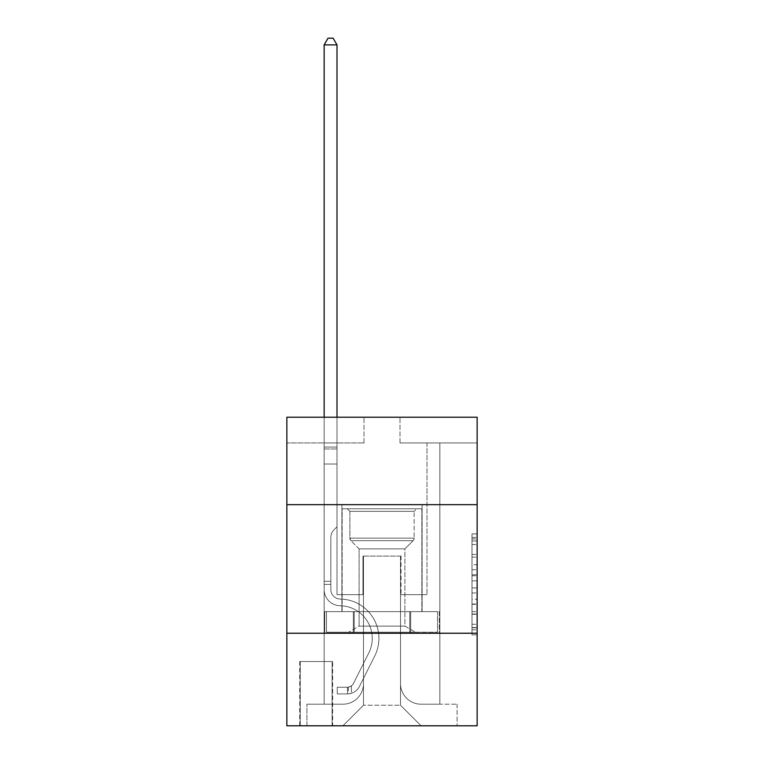 <?xml version="1.0" encoding="UTF-8"?>
<svg xmlns="http://www.w3.org/2000/svg" width="764" height="764" viewBox="0 0 764 764"><rect width="100%" height="100%" fill="white"/><g stroke="black" fill="none" stroke-linecap="round" stroke-linejoin="round"><path stroke-width="0.57" stroke-dasharray="3.82 2.86" d="M471.999 564.682L471.999 580.841L477.147 580.841L477.147 629.803L477.147 538.935L477.147 580.841L471.999 580.841L471.999 537.426L471.999 634.855L471.999 533.893L471.999 627.788L477.147 627.788L471.999 627.788L477.147 627.788L471.999 627.788L471.999 611.63L471.999 634.855L477.147 634.855L477.147 533.893L477.147 627.53L477.147 587.908L471.999 587.908L477.147 587.908L477.147 611.63L477.147 540.96L471.999 540.96L477.147 540.96L477.147 634.855L477.147 538.935L477.147 634.855L471.999 634.855L471.999 533.893L477.147 533.893L477.147 538.935L477.147 533.893L477.147 538.935L477.147 533.893L477.147 537.426L477.147 533.893L471.999 533.893L471.999 540.96L477.147 540.96L471.999 540.96L471.999 564.682L477.147 564.682M422.11 504.66L422.11 611.63L341.89 611.63L422.11 611.63L341.89 611.63L422.11 611.63L422.11 504.66L341.89 504.66L341.89 611.63L341.89 504.66L422.11 504.66M332.627 661.519L299.717 661.519L332.627 661.519L332.627 725.8L299.717 725.8L332.627 725.8M299.717 661.519L299.717 725.8M477.147 574.776L477.147 569.734L477.147 574.776L471.999 574.776L471.999 554.463L471.999 614.285L471.999 599.262L477.147 599.262L471.999 599.262L471.999 634.855L477.147 634.855L471.999 634.855L477.147 634.855L471.999 634.855L471.999 533.893L477.147 533.893L471.999 533.893L477.147 533.893L471.999 533.893L471.999 574.776L477.147 574.776M477.147 633.232L477.147 725.8L286.853 725.8L286.853 633.232L477.147 633.232L477.147 417.23L400.002 417.23L477.147 417.23L477.147 442.939L477.147 417.23L286.853 417.23L363.998 417.23L286.853 417.23L286.853 442.939L363.998 442.939L286.853 442.939L286.853 417.23L286.853 504.66L477.147 504.66L286.853 504.66L286.853 633.232L477.147 633.232L286.853 633.232M324.146 442.939L324.146 704.198L342.912 704.198A20.571 20.571 0 0 0 363.483 683.627L363.483 556.087L363.483 705.229L363.483 556.087L363.483 705.229L363.483 556.087L400.517 556.087L400.517 683.627A20.571 20.571 0 0 0 421.088 704.198L439.854 704.198L439.854 442.939L439.854 704.198L439.854 442.939L439.854 704.198L439.854 442.939L439.854 704.198L439.854 442.939L439.854 704.198L439.854 442.939L439.854 704.198L439.854 442.939L439.854 704.198L439.854 442.939L439.854 704.198L439.854 442.939L439.854 704.198L439.854 442.939L439.854 704.198L439.854 442.939L439.854 704.198L439.854 442.939L439.854 704.198L439.854 442.939L439.854 704.198L457.082 704.198L421.088 704.198L439.854 704.198L421.088 704.198L439.854 704.198L421.088 704.198L439.854 704.198L421.088 704.198L439.854 704.198L421.088 704.198L439.854 704.198L421.088 704.198L439.854 704.198L421.088 704.198L439.854 704.198L421.088 704.198L439.854 704.198L421.088 704.198L439.854 704.198L421.088 704.198L439.854 704.198L421.088 704.198L439.854 704.198L439.854 442.939L427 442.939L439.854 442.939L427 442.939L439.854 442.939L427 442.939L439.854 442.939L427 442.939L439.854 442.939L427 442.939L439.854 442.939L427 442.939L439.854 442.939L427 442.939L439.854 442.939L427 442.939L439.854 442.939L427 442.939L439.854 442.939L427 442.939L439.854 442.939L427 442.939L439.854 442.939L427 442.939L439.854 442.939L427 442.939L439.854 442.939L439.854 704.198L421.088 704.198A20.571 20.571 0 0 1 400.517 683.627A20.571 20.571 0 0 0 421.088 704.198A20.571 20.571 0 0 1 400.517 683.627A20.571 20.571 0 0 0 421.088 704.198A20.571 20.571 0 0 1 400.517 683.627A20.571 20.571 0 0 0 421.088 704.198A20.571 20.571 0 0 1 400.517 683.627A20.571 20.571 0 0 0 421.088 704.198A20.571 20.571 0 0 1 400.517 683.627A20.571 20.571 0 0 0 421.088 704.198A20.571 20.571 0 0 1 400.517 683.627A20.571 20.571 0 0 0 421.088 704.198A20.571 20.571 0 0 1 400.517 683.627A20.571 20.571 0 0 0 421.088 704.198A20.571 20.571 0 0 1 400.517 683.627A20.571 20.571 0 0 0 421.088 704.198A20.571 20.571 0 0 1 400.517 683.627A20.571 20.571 0 0 0 421.088 704.198A20.571 20.571 0 0 1 400.517 683.627A20.571 20.571 0 0 0 421.088 704.198A20.571 20.571 0 0 1 400.517 683.627A20.571 20.571 0 0 0 421.088 704.198A20.571 20.571 0 0 1 400.517 683.627L400.517 556.087L400.517 705.229L363.483 705.229L400.517 705.229L421.088 725.8L457.082 725.8L342.912 725.8L421.088 725.8L400.517 705.229L421.088 725.8L400.517 705.229L400.517 556.087L400.517 705.229L400.517 556.087L362.967 556.087L362.967 594.659L337 594.659L337 442.939L324.146 442.939L324.146 704.198L342.912 704.198A20.571 20.571 0 0 0 363.483 683.627L363.483 556.087L362.967 556.087L362.967 594.659L337 594.659L337 442.939L324.146 442.939L324.146 704.198L342.912 704.198L306.918 704.198L342.912 704.198L324.146 704.198L324.146 442.939L324.146 704.198L324.146 442.939L324.146 704.198L324.146 442.939L324.146 704.198L324.146 442.939L324.146 704.198L324.146 442.939L324.146 704.198L324.146 442.939L324.146 704.198L324.146 442.939L324.146 704.198L324.146 442.939L324.146 704.198L324.146 442.939L324.146 704.198L324.146 442.939L324.146 704.198L324.146 442.939L337 442.939L324.146 442.939L337 442.939L324.146 442.939L337 442.939L324.146 442.939L337 442.939L324.146 442.939L337 442.939L324.146 442.939L337 442.939L324.146 442.939L337 442.939L324.146 442.939L337 442.939L324.146 442.939L337 442.939L324.146 442.939L337 442.939L324.146 442.939L337 442.939L324.146 442.939L337 442.939L324.146 442.939L324.146 704.198L324.146 442.939M363.483 683.627L363.483 556.087L362.967 556.087L362.967 594.659L337 594.659L337 442.939L337 594.659L337 442.939L337 594.659L337 442.939L337 594.659L337 442.939L337 594.659L337 442.939L337 594.659L337 442.939L337 594.659L337 442.939L337 594.659L337 442.939L337 594.659L337 442.939L337 594.659L337 442.939L337 594.659L337 442.939L337 594.659L337 442.939L337 594.659L362.967 594.659L337 594.659L362.967 594.659L337 594.659L362.967 594.659L337 594.659L362.967 594.659L337 594.659L362.967 594.659L337 594.659L362.967 594.659L337 594.659L362.967 594.659L337 594.659L362.967 594.659L337 594.659L362.967 594.659L337 594.659L362.967 594.659L337 594.659L362.967 594.659L337 594.659L362.967 594.659L362.967 556.087L362.967 594.659L362.967 556.087L362.967 594.659L362.967 556.087L362.967 594.659L362.967 556.087L362.967 594.659L362.967 556.087L362.967 594.659L362.967 556.087L362.967 594.659L362.967 556.087L362.967 594.659L362.967 556.087L362.967 594.659L362.967 556.087L362.967 594.659L362.967 556.087L362.967 594.659L362.967 556.087L362.967 594.659L362.967 556.087L363.483 556.087L362.967 556.087L363.483 556.087L362.967 556.087L363.483 556.087L362.967 556.087L363.483 556.087L362.967 556.087L363.483 556.087L362.967 556.087L363.483 556.087L362.967 556.087L363.483 556.087L362.967 556.087L363.483 556.087L362.967 556.087L363.483 556.087L362.967 556.087L363.483 556.087L362.967 556.087L363.483 556.087L362.967 556.087L363.483 556.087L363.483 683.627A20.571 20.571 0 0 1 342.912 704.198A20.571 20.571 0 0 0 363.483 683.627A20.571 20.571 0 0 1 342.912 704.198A20.571 20.571 0 0 0 363.483 683.627A20.571 20.571 0 0 1 342.912 704.198A20.571 20.571 0 0 0 363.483 683.627A20.571 20.571 0 0 1 342.912 704.198A20.571 20.571 0 0 0 363.483 683.627A20.571 20.571 0 0 1 342.912 704.198A20.571 20.571 0 0 0 363.483 683.627A20.571 20.571 0 0 1 342.912 704.198A20.571 20.571 0 0 0 363.483 683.627A20.571 20.571 0 0 1 342.912 704.198A20.571 20.571 0 0 0 363.483 683.627A20.571 20.571 0 0 1 342.912 704.198A20.571 20.571 0 0 0 363.483 683.627A20.571 20.571 0 0 1 342.912 704.198A20.571 20.571 0 0 0 363.483 683.627A20.571 20.571 0 0 1 342.912 704.198A20.571 20.571 0 0 0 363.483 683.627A20.571 20.571 0 0 1 342.912 704.198A20.571 20.571 0 0 0 363.483 683.627M477.147 442.939L400.002 442.939L477.147 442.939M300.233 725.8L332.111 725.8L300.233 725.8L300.233 661.519L332.111 661.519L332.111 725.8L332.111 661.519L300.233 661.519L300.233 725.8M306.918 725.8L342.912 725.8L363.483 705.229L342.912 725.8L363.483 705.229L342.912 725.8L306.918 725.8L306.918 704.198L306.918 725.8M401.033 556.087L400.517 556.087L401.033 556.087L400.517 556.087L401.033 556.087L400.517 556.087L401.033 556.087L400.517 556.087L401.033 556.087L400.517 556.087L401.033 556.087L400.517 556.087L401.033 556.087L400.517 556.087L401.033 556.087L400.517 556.087L401.033 556.087L400.517 556.087L401.033 556.087L400.517 556.087L401.033 556.087L400.517 556.087L401.033 556.087L400.517 556.087L401.033 556.087L400.517 556.087L401.033 556.087L401.033 594.659L401.033 556.087M400.002 442.939L400.002 417.23L400.002 442.939M363.998 442.939L363.998 417.23L363.998 442.939M457.082 704.198L457.082 725.8L457.082 704.198M427 442.939L427 594.659L401.033 594.659L427 594.659L401.033 594.659L427 594.659L401.033 594.659L427 594.659L401.033 594.659L427 594.659L401.033 594.659L427 594.659L401.033 594.659L427 594.659L401.033 594.659L427 594.659L401.033 594.659L427 594.659L401.033 594.659L427 594.659L401.033 594.659L427 594.659L401.033 594.659L427 594.659L401.033 594.659L427 594.659L401.033 594.659L427 594.659L427 442.939M439.31 633.232L324.69 633.232L439.31 633.232L439.31 611.63L324.69 611.63L410.65 611.63L410.65 633.232L410.65 611.63L353.35 611.63L353.35 633.232L353.35 611.63L324.69 611.63L324.69 633.232L324.69 611.63L439.31 611.63L439.31 633.232M477.147 504.66L286.853 504.66M353.35 611.63L353.35 633.232L353.35 611.63M410.65 611.63L410.65 633.232L410.65 611.63M471.999 580.841L477.147 580.841L471.999 580.841M471.999 537.426L471.999 533.893L471.999 537.426L477.147 537.426L471.999 537.426M471.999 614.027L471.999 592.95L471.999 614.027L477.147 614.027L471.999 614.027M471.999 592.95L471.999 587.908L477.147 587.908L471.999 587.908L471.999 592.95L477.147 592.95L471.999 592.95M471.999 554.463L471.999 540.96L471.999 554.463L477.147 554.463L471.999 554.463M471.999 533.893L477.147 533.893L471.999 533.893L471.999 538.935L471.999 533.893L477.147 533.893M471.999 634.855L477.147 634.855L471.999 634.855L471.999 629.803L471.999 634.855M330.831 581.289L330.831 584.374L324.146 584.374L324.146 581.289L324.146 589.531L324.146 44.885L324.146 464.025L324.146 44.885L337 44.885L337 447.055L337 44.885L324.146 44.885L328.004 38.2L333.142 38.2L328.004 38.2L324.146 44.885L324.146 464.025L324.146 44.885L337 44.885L333.142 38.2L337 44.885L337 464.025L324.146 464.025L324.146 44.885L328.004 38.2L333.142 38.2L328.004 38.2L324.146 44.885L324.146 464.025L324.146 44.885L337 44.885L324.146 44.885L328.004 38.2L333.142 38.2L337 44.885L333.142 38.2L328.004 38.2L324.146 44.885L324.146 464.025L324.146 44.885L337 44.885L337 447.055L337 44.885L324.146 44.885L328.004 38.2L333.142 38.2L337 44.885L333.142 38.2L328.004 38.2L324.146 44.885L324.146 464.025L324.146 44.885L337 44.885L337 448.974L337 44.885L324.146 44.885L328.004 38.2L333.142 38.2L337 44.885L333.142 38.2L328.004 38.2L324.146 44.885L324.146 464.025L324.146 44.885L337 44.885L337 526.768L334.097 529.672A11.173 11.173 0 0 0 330.831 537.569A11.173 11.173 0 0 1 334.097 529.672L337 526.768L337 464.025L324.146 464.025L324.146 448.974L324.146 589.531A16.197 16.197 0 0 0 340.085 605.728A16.197 16.197 0 0 1 324.146 589.531L324.146 464.025L337 464.025L337 44.885L324.146 44.885L328.004 38.2L333.142 38.2L337 44.885L333.142 38.2L328.004 38.2L324.146 44.885L324.146 448.974L324.146 44.885L337 44.885L337 526.768L334.097 529.672A11.173 11.173 0 0 0 330.831 537.569A11.173 11.173 0 0 1 334.097 529.672L337 526.768L337 464.025L324.146 464.025L324.146 589.531A16.197 16.197 0 0 0 340.085 605.728A16.197 16.197 0 0 1 324.146 589.531L324.146 464.025L337 464.025L337 44.885L324.146 44.885L328.004 38.2L333.142 38.2L337 44.885L333.142 38.2L328.004 38.2L324.146 44.885L324.146 464.025L337 464.025L337 526.768L334.097 529.672A11.173 11.173 0 0 0 330.831 537.569A11.173 11.173 0 0 1 334.097 529.672L337 526.768L337 448.974L337 464.025L324.146 464.025L324.146 589.531A16.197 16.197 0 0 0 340.085 605.728A16.197 16.197 0 0 1 324.146 589.531L324.146 464.025L337 464.025L337 526.768L334.097 529.672A11.173 11.173 0 0 0 330.831 537.569A11.173 11.173 0 0 1 334.097 529.672L337 526.768L337 447.055L337 464.025L324.146 464.025L324.146 589.531A16.197 16.197 0 0 0 340.085 605.728A32.661 32.661 0 0 1 368.754 653.048A32.661 32.661 0 0 0 340.085 605.728A16.197 16.197 0 0 1 324.146 589.531L324.146 464.025L337 464.025L337 526.768L334.097 529.672A11.173 11.173 0 0 0 330.831 537.569A11.173 11.173 0 0 1 334.097 529.672L337 526.768L337 44.885L337 464.025L324.146 464.025L324.146 589.531A16.197 16.197 0 0 0 340.085 605.728A16.197 16.197 0 0 1 324.146 589.531L324.146 464.025L337 464.025L337 526.768L334.097 529.672A11.173 11.173 0 0 0 330.831 537.569A11.173 11.173 0 0 1 334.097 529.672L337 526.768L337 44.885L324.146 44.885L337 44.885L333.142 38.2L337 44.885L337 464.025L324.146 464.025L324.146 589.531A16.197 16.197 0 0 0 340.085 605.728A16.197 16.197 0 0 1 324.146 589.531L324.146 464.025L337 464.025L337 526.768L334.097 529.672A11.173 11.173 0 0 0 330.831 537.569A11.173 11.173 0 0 1 334.097 529.672L337 526.768L337 44.885L324.146 44.885L328.004 38.2L333.142 38.2L328.004 38.2L324.146 44.885L324.146 447.055L324.146 44.885L337 44.885L333.142 38.2L337 44.885L337 464.025L324.146 464.025L324.146 589.531A16.197 16.197 0 0 0 340.085 605.728A32.661 32.661 0 0 1 368.754 653.048A32.661 32.661 0 0 0 340.085 605.728A16.197 16.197 0 0 1 324.146 589.531L324.146 464.025L337 464.025L337 526.768L334.097 529.672A11.173 11.173 0 0 0 330.831 537.569A11.173 11.173 0 0 1 334.097 529.672L337 526.768L337 44.885L324.146 44.885L328.004 38.2L333.142 38.2L328.004 38.2L324.146 44.885L324.146 448.974L324.146 44.885L337 44.885L333.142 38.2L337 44.885L337 464.025L324.146 464.025L324.146 589.531A16.197 16.197 0 0 0 340.085 605.728A16.197 16.197 0 0 1 324.146 589.531L324.146 464.025L337 464.025L337 526.768L334.097 529.672A11.173 11.173 0 0 0 330.831 537.569A11.173 11.173 0 0 1 334.097 529.672L337 526.768L337 44.885L324.146 44.885L328.004 38.2L333.142 38.2L328.004 38.2L324.146 44.885L324.146 589.531A16.197 16.197 0 0 0 340.085 605.728A16.197 16.197 0 0 1 324.146 589.531L324.146 464.025L337 464.025L337 526.768L334.097 529.672A11.173 11.173 0 0 0 330.831 537.569A11.173 11.173 0 0 1 334.097 529.672L337 526.768L337 464.025L324.146 464.025L324.146 589.531A16.197 16.197 0 0 0 340.085 605.728A32.661 32.661 0 0 1 368.754 653.048A32.661 32.661 0 0 0 340.085 605.728A16.197 16.197 0 0 1 324.146 589.531L324.146 464.025L337 464.025L337 448.974L337 526.768L334.097 529.672A11.173 11.173 0 0 0 330.831 537.569A11.173 11.173 0 0 1 334.097 529.672L337 526.768L337 464.025L324.146 464.025L324.146 589.531A16.197 16.197 0 0 0 340.085 605.728A16.197 16.197 0 0 1 324.146 589.531L324.146 464.025L337 464.025L337 447.055L337 526.768L334.097 529.672A11.173 11.173 0 0 0 330.831 537.569A11.173 11.173 0 0 1 334.097 529.672L337 526.768L337 464.025L324.146 464.025L324.146 589.531A16.197 16.197 0 0 0 340.085 605.728A16.197 16.197 0 0 1 324.146 589.531L324.146 464.025L337 464.025L337 44.885L333.142 38.2L337 44.885L337 526.768L334.097 529.672A11.173 11.173 0 0 0 330.831 537.569A11.173 11.173 0 0 1 334.097 529.672L337 526.768L337 464.025L324.146 464.025L324.146 589.531L324.146 584.374L330.831 584.374L330.831 581.289L324.146 581.289L330.831 581.289L330.831 589.531L330.831 537.569L330.831 589.531A9.512 9.512 0 0 0 340.19 599.043A9.512 9.512 0 0 1 330.831 589.531L330.831 537.569L330.831 589.531L330.831 581.289L324.146 581.289L330.831 581.289L330.831 589.531A9.512 9.512 0 0 0 340.19 599.043A9.512 9.512 0 0 1 330.831 589.531L330.831 537.569L330.831 589.531A9.512 9.512 0 0 0 340.19 599.043A9.512 9.512 0 0 1 330.831 589.531L330.831 537.569L330.831 589.531L330.831 581.289L324.146 581.289L330.831 581.289L330.831 589.531A9.512 9.512 0 0 0 340.19 599.043A39.346 39.346 0 0 1 374.723 656.047A39.346 39.346 0 0 0 340.19 599.043A9.512 9.512 0 0 1 330.831 589.531L330.831 537.569L330.831 589.531A9.512 9.512 0 0 0 340.19 599.043A9.512 9.512 0 0 1 330.831 589.531L330.831 537.569L330.831 589.531L330.831 581.289L324.146 581.289L330.831 581.289L330.831 589.531A9.512 9.512 0 0 0 340.19 599.043A9.512 9.512 0 0 1 330.831 589.531L330.831 537.569L330.831 589.531A9.512 9.512 0 0 0 340.19 599.043A39.346 39.346 0 0 1 374.723 656.047A39.346 39.346 0 0 0 340.19 599.043A9.512 9.512 0 0 1 330.831 589.531L330.831 537.569L330.831 589.531L330.831 581.289L324.146 581.289L330.831 581.289L330.831 589.531A9.512 9.512 0 0 0 340.19 599.043A9.512 9.512 0 0 1 330.831 589.531L330.831 537.569L330.831 589.531A9.512 9.512 0 0 0 340.19 599.043A9.512 9.512 0 0 1 330.831 589.531L330.831 537.569L330.831 589.531L330.831 581.289L324.146 581.289L330.831 581.289L330.831 589.531A9.512 9.512 0 0 0 340.19 599.043A39.346 39.346 0 0 1 374.723 656.047A39.346 39.346 0 0 0 340.19 599.043A9.512 9.512 0 0 1 330.831 589.531L330.831 537.569L330.831 589.531A9.512 9.512 0 0 0 340.19 599.043A9.512 9.512 0 0 1 330.831 589.531L330.831 537.569L330.831 589.531L330.831 581.289L324.146 581.289M347.544 693.913A13.628 13.628 0 0 0 359.462 686.406L374.723 656.047A39.346 39.346 0 0 0 340.19 599.043A9.512 9.512 0 0 1 330.831 589.531A9.512 9.512 0 0 0 340.19 599.043A39.346 39.346 0 0 1 374.723 656.047A39.346 39.346 0 0 0 340.19 599.043A9.512 9.512 0 0 1 330.831 589.531L330.831 537.569L330.831 589.531A9.512 9.512 0 0 0 340.19 599.043A9.512 9.512 0 0 1 330.831 589.531A9.512 9.512 0 0 0 340.19 599.043A39.346 39.346 0 0 1 374.723 656.047A39.346 39.346 0 0 0 340.19 599.043A9.512 9.512 0 0 1 330.831 589.531A9.512 9.512 0 0 0 340.19 599.043A9.512 9.512 0 0 1 330.831 589.531A9.512 9.512 0 0 0 340.19 599.043A39.346 39.346 0 0 1 374.723 656.047L359.462 686.406L374.723 656.047A39.346 39.346 0 0 0 340.19 599.043A9.512 9.512 0 0 1 330.831 589.531A9.512 9.512 0 0 0 340.19 599.043A39.346 39.346 0 0 1 374.723 656.047A39.346 39.346 0 0 0 340.19 599.043A9.512 9.512 0 0 1 330.831 589.531A9.512 9.512 0 0 0 340.19 599.043A9.512 9.512 0 0 1 330.831 589.531A9.512 9.512 0 0 0 340.19 599.043A39.346 39.346 0 0 1 374.723 656.047A39.346 39.346 0 0 0 340.19 599.043A9.512 9.512 0 0 1 330.831 589.531A9.512 9.512 0 0 0 340.19 599.043A39.346 39.346 0 0 1 374.723 656.047L359.462 686.406A13.628 13.628 0 0 1 351.402 693.282A13.628 13.628 0 0 0 359.462 686.406L374.723 656.047A39.346 39.346 0 0 0 340.19 599.043A9.512 9.512 0 0 1 330.831 589.531A9.512 9.512 0 0 0 340.19 599.043A9.512 9.512 0 0 1 330.831 589.531A9.512 9.512 0 0 0 340.19 599.043A39.346 39.346 0 0 1 374.723 656.047A39.346 39.346 0 0 0 340.19 599.043A9.512 9.512 0 0 1 330.831 589.531A9.512 9.512 0 0 0 340.19 599.043A39.346 39.346 0 0 1 374.723 656.047A39.346 39.346 0 0 0 340.19 599.043A9.512 9.512 0 0 1 330.831 589.531A9.512 9.512 0 0 0 340.19 599.043A9.512 9.512 0 0 1 330.831 589.531A9.512 9.512 0 0 0 340.19 599.043A39.346 39.346 0 0 1 374.723 656.047L359.462 686.406L374.723 656.047A39.346 39.346 0 0 0 340.19 599.043A9.512 9.512 0 0 1 330.831 589.531A9.512 9.512 0 0 0 340.19 599.043A39.346 39.346 0 0 1 374.723 656.047A39.346 39.346 0 0 0 340.19 599.043A39.346 39.346 0 0 1 374.723 656.047L359.462 686.406L374.723 656.047A39.346 39.346 0 0 0 340.19 599.043A39.346 39.346 0 0 1 374.723 656.047A39.346 39.346 0 0 0 340.19 599.043A39.346 39.346 0 0 1 374.723 656.047L359.462 686.406A13.628 13.628 0 0 1 351.402 693.282C347.439 694.123 347.439 694.123 351.402 693.282C347.439 694.123 347.439 694.123 351.402 693.282A13.628 13.628 0 0 0 359.462 686.406L374.723 656.047A39.346 39.346 0 0 0 340.19 599.043A39.346 39.346 0 0 1 374.723 656.047L359.462 686.406L374.723 656.047A39.346 39.346 0 0 0 340.19 599.043A39.346 39.346 0 0 1 374.723 656.047A39.346 39.346 0 0 0 340.19 599.043A39.346 39.346 0 0 1 374.723 656.047L359.462 686.406L374.723 656.047A39.346 39.346 0 0 0 340.19 599.043A39.346 39.346 0 0 1 374.723 656.047L359.462 686.406A13.628 13.628 0 0 1 351.402 693.282C347.439 694.123 347.439 694.123 351.402 693.282C347.439 694.123 347.439 694.123 351.402 693.282A13.628 13.628 0 0 0 359.462 686.406L374.723 656.047A39.346 39.346 0 0 0 340.19 599.043A39.346 39.346 0 0 1 374.723 656.047A39.346 39.346 0 0 0 340.19 599.043A39.346 39.346 0 0 1 374.723 656.047L359.462 686.406L374.723 656.047A39.346 39.346 0 0 0 340.19 599.043A39.346 39.346 0 0 1 374.723 656.047L359.462 686.406L374.723 656.047A39.346 39.346 0 0 0 340.19 599.043A39.346 39.346 0 0 1 374.723 656.047A39.346 39.346 0 0 0 340.19 599.043A39.346 39.346 0 0 1 374.723 656.047L359.462 686.406A13.628 13.628 0 0 1 351.402 693.282C347.439 694.123 347.439 694.123 351.402 693.282C347.439 694.123 347.439 694.123 351.402 693.282A13.628 13.628 0 0 0 359.462 686.406L374.723 656.047A39.346 39.346 0 0 0 340.19 599.043A39.346 39.346 0 0 1 374.723 656.047L359.462 686.406A13.628 13.628 0 0 1 351.402 693.282C347.439 694.123 347.439 694.123 351.402 693.282C347.439 694.123 347.439 694.123 351.402 693.282A13.628 13.628 0 0 0 359.462 686.406L374.723 656.047L359.462 686.406A13.628 13.628 0 0 1 351.402 693.282C347.439 694.123 347.439 694.123 351.402 693.282C347.439 694.123 347.439 694.123 351.402 693.282A13.628 13.628 0 0 0 359.462 686.406L374.723 656.047L359.462 686.406A13.628 13.628 0 0 1 351.402 693.282C347.439 694.123 347.439 694.123 351.402 693.282C347.439 694.123 347.439 694.123 351.402 693.282A13.628 13.628 0 0 0 359.462 686.406L374.723 656.047L359.462 686.406A13.628 13.628 0 0 1 351.402 693.282C347.439 694.123 347.439 694.123 351.402 693.282C347.439 694.123 347.439 694.123 351.402 693.282A13.628 13.628 0 0 0 359.462 686.406L374.723 656.047L359.462 686.406A13.628 13.628 0 0 1 351.402 693.282C347.439 694.123 347.439 694.123 351.402 693.282C347.439 694.123 347.439 694.123 351.402 693.282A13.628 13.628 0 0 0 359.462 686.406L374.723 656.047L359.462 686.406A13.628 13.628 0 0 1 351.402 693.282C347.439 694.123 347.439 694.123 351.402 693.282C347.439 694.123 347.439 694.123 351.402 693.282A13.628 13.628 0 0 0 359.462 686.406L374.723 656.047L359.462 686.406A13.628 13.628 0 0 1 351.402 693.282C347.439 694.123 347.439 694.123 351.402 693.282C347.439 694.123 347.439 694.123 351.402 693.282A13.628 13.628 0 0 0 359.462 686.406L374.723 656.047L359.462 686.406A13.628 13.628 0 0 1 351.402 693.282C347.439 694.123 347.439 694.123 351.402 693.282C347.439 694.123 347.439 694.123 351.402 693.282A13.628 13.628 0 0 0 359.462 686.406L374.723 656.047L359.462 686.406A13.628 13.628 0 0 1 351.402 693.282C347.439 694.123 347.439 694.123 351.402 693.282C347.439 694.123 347.439 694.123 351.402 693.282A13.628 13.628 0 0 0 359.462 686.406A13.628 13.628 0 0 1 347.544 693.913L347.544 687.228A6.943 6.943 0 0 0 353.493 683.408L368.754 653.048A32.661 32.661 0 0 0 340.085 605.728A32.661 32.661 0 0 1 368.754 653.048A32.661 32.661 0 0 0 340.085 605.728A16.197 16.197 0 0 1 324.146 589.531A16.197 16.197 0 0 0 340.085 605.728A16.197 16.197 0 0 1 324.146 589.531A16.197 16.197 0 0 0 340.085 605.728A32.661 32.661 0 0 1 368.754 653.048A32.661 32.661 0 0 0 340.085 605.728A16.197 16.197 0 0 1 324.146 589.531A16.197 16.197 0 0 0 340.085 605.728A16.197 16.197 0 0 1 324.146 589.531A16.197 16.197 0 0 0 340.085 605.728A32.661 32.661 0 0 1 368.754 653.048L353.493 683.408L368.754 653.048A32.661 32.661 0 0 0 340.085 605.728A16.197 16.197 0 0 1 324.146 589.531A16.197 16.197 0 0 0 340.085 605.728A32.661 32.661 0 0 1 368.754 653.048A32.661 32.661 0 0 0 340.085 605.728A16.197 16.197 0 0 1 324.146 589.531A16.197 16.197 0 0 0 340.085 605.728A16.197 16.197 0 0 1 324.146 589.531A16.197 16.197 0 0 0 340.085 605.728A32.661 32.661 0 0 1 368.754 653.048A32.661 32.661 0 0 0 340.085 605.728A16.197 16.197 0 0 1 324.146 589.531A16.197 16.197 0 0 0 340.085 605.728A32.661 32.661 0 0 1 368.754 653.048L353.493 683.408A6.943 6.943 0 0 1 351.402 685.881C347.505 687.667 347.505 687.667 351.402 685.881C347.505 687.667 347.505 687.667 351.402 685.881A6.943 6.943 0 0 0 353.493 683.408L368.754 653.048A32.661 32.661 0 0 0 340.085 605.728A16.197 16.197 0 0 1 324.146 589.531A16.197 16.197 0 0 0 340.085 605.728A16.197 16.197 0 0 1 324.146 589.531A16.197 16.197 0 0 0 340.085 605.728A32.661 32.661 0 0 1 368.754 653.048A32.661 32.661 0 0 0 340.085 605.728A16.197 16.197 0 0 1 324.146 589.531A16.197 16.197 0 0 0 340.085 605.728A32.661 32.661 0 0 1 368.754 653.048A32.661 32.661 0 0 0 340.085 605.728A16.197 16.197 0 0 1 324.146 589.531A16.197 16.197 0 0 0 340.085 605.728A16.197 16.197 0 0 1 324.146 589.531A16.197 16.197 0 0 0 340.085 605.728A32.661 32.661 0 0 1 368.754 653.048L353.493 683.408L368.754 653.048A32.661 32.661 0 0 0 340.085 605.728A16.197 16.197 0 0 1 324.146 589.531A16.197 16.197 0 0 0 340.085 605.728A32.661 32.661 0 0 1 368.754 653.048A32.661 32.661 0 0 0 340.085 605.728A32.661 32.661 0 0 1 368.754 653.048L353.493 683.408L368.754 653.048A32.661 32.661 0 0 0 340.085 605.728A32.661 32.661 0 0 1 368.754 653.048A32.661 32.661 0 0 0 340.085 605.728A32.661 32.661 0 0 1 368.754 653.048L353.493 683.408A6.943 6.943 0 0 1 351.402 685.881C347.505 687.667 347.505 687.667 351.402 685.881C347.505 687.667 347.505 687.667 351.402 685.881A6.943 6.943 0 0 0 353.493 683.408L368.754 653.048A32.661 32.661 0 0 0 340.085 605.728A32.661 32.661 0 0 1 368.754 653.048L353.493 683.408L368.754 653.048A32.661 32.661 0 0 0 340.085 605.728A32.661 32.661 0 0 1 368.754 653.048A32.661 32.661 0 0 0 340.085 605.728A32.661 32.661 0 0 1 368.754 653.048L353.493 683.408L368.754 653.048A32.661 32.661 0 0 0 340.085 605.728A32.661 32.661 0 0 1 368.754 653.048L353.493 683.408A6.943 6.943 0 0 1 351.402 685.881C347.505 687.667 347.505 687.667 351.402 685.881C347.505 687.667 347.505 687.667 351.402 685.881A6.943 6.943 0 0 0 353.493 683.408L368.754 653.048A32.661 32.661 0 0 0 340.085 605.728A32.661 32.661 0 0 1 368.754 653.048A32.661 32.661 0 0 0 340.085 605.728A32.661 32.661 0 0 1 368.754 653.048L353.493 683.408L368.754 653.048A32.661 32.661 0 0 0 340.085 605.728A32.661 32.661 0 0 1 368.754 653.048L353.493 683.408L368.754 653.048A32.661 32.661 0 0 0 340.085 605.728A32.661 32.661 0 0 1 368.754 653.048A32.661 32.661 0 0 0 340.085 605.728A32.661 32.661 0 0 1 368.754 653.048L353.493 683.408A6.943 6.943 0 0 1 351.402 685.881C347.505 687.667 347.505 687.667 351.402 685.881C347.505 687.667 347.505 687.667 351.402 685.881A6.943 6.943 0 0 0 353.493 683.408L368.754 653.048A32.661 32.661 0 0 0 340.085 605.728A32.661 32.661 0 0 1 368.754 653.048L353.493 683.408A6.943 6.943 0 0 1 351.402 685.881C347.505 687.667 347.505 687.667 351.402 685.881C347.505 687.667 347.505 687.667 351.402 685.881A6.943 6.943 0 0 0 353.493 683.408L368.754 653.048L353.493 683.408A6.943 6.943 0 0 1 351.402 685.881C347.505 687.667 347.505 687.667 351.402 685.881C347.505 687.667 347.505 687.667 351.402 685.881A6.943 6.943 0 0 0 353.493 683.408L368.754 653.048L353.493 683.408A6.943 6.943 0 0 1 351.402 685.881C347.505 687.667 347.505 687.667 351.402 685.881C347.505 687.667 347.505 687.667 351.402 685.881A6.943 6.943 0 0 0 353.493 683.408L368.754 653.048L353.493 683.408A6.943 6.943 0 0 1 351.402 685.881C347.505 687.667 347.505 687.667 351.402 685.881C347.505 687.667 347.505 687.667 351.402 685.881A6.943 6.943 0 0 0 353.493 683.408L368.754 653.048L353.493 683.408A6.943 6.943 0 0 1 351.402 685.881C347.505 687.667 347.505 687.667 351.402 685.881C347.505 687.667 347.505 687.667 351.402 685.881A6.943 6.943 0 0 0 353.493 683.408L368.754 653.048L353.493 683.408A6.943 6.943 0 0 1 351.402 685.881C347.505 687.667 347.505 687.667 351.402 685.881C347.505 687.667 347.505 687.667 351.402 685.881A6.943 6.943 0 0 0 353.493 683.408L368.754 653.048L353.493 683.408A6.943 6.943 0 0 1 351.402 685.881C347.505 687.667 347.505 687.667 351.402 685.881C347.505 687.667 347.505 687.667 351.402 685.881A6.943 6.943 0 0 0 353.493 683.408L368.754 653.048L353.493 683.408A6.943 6.943 0 0 1 351.402 685.881C347.505 687.667 347.505 687.667 351.402 685.881C347.505 687.667 347.505 687.667 351.402 685.881A6.943 6.943 0 0 0 353.493 683.408L368.754 653.048L353.493 683.408A6.943 6.943 0 0 1 351.402 685.881C347.505 687.667 347.505 687.667 351.402 685.881C347.505 687.667 347.505 687.667 351.402 685.881A6.943 6.943 0 0 0 353.493 683.408A6.943 6.943 0 0 1 347.544 687.228L347.544 693.913L337.258 693.913L347.544 693.913A13.628 13.628 0 0 0 359.462 686.406A13.628 13.628 0 0 1 347.544 693.913L347.544 687.228L337.258 687.228L347.544 687.228A6.943 6.943 0 0 0 353.493 683.408A6.943 6.943 0 0 1 347.544 687.228L347.544 693.913L337.258 693.913L337.258 687.228L337.258 693.913L347.544 693.913A13.628 13.628 0 0 0 359.462 686.406A13.628 13.628 0 0 1 347.544 693.913L347.544 687.228L337.258 687.228L347.544 687.228A6.943 6.943 0 0 0 353.493 683.408A6.943 6.943 0 0 1 347.544 687.228L347.544 693.913L337.258 693.913L337.258 687.228L337.258 693.913L347.544 693.913A13.628 13.628 0 0 0 359.462 686.406A13.628 13.628 0 0 1 347.544 693.913L347.544 687.228L337.258 687.228L347.544 687.228A6.943 6.943 0 0 0 353.493 683.408A6.943 6.943 0 0 1 347.544 687.228L347.544 693.913L337.258 693.913L337.258 687.228L337.258 693.913L347.544 693.913A13.628 13.628 0 0 0 359.462 686.406A13.628 13.628 0 0 1 347.544 693.913L347.544 687.228L337.258 687.228L347.544 687.228A6.943 6.943 0 0 0 353.493 683.408A6.943 6.943 0 0 1 347.544 687.228L347.544 693.913L337.258 693.913L337.258 687.228L337.258 693.913L347.544 693.913A13.628 13.628 0 0 0 359.462 686.406A13.628 13.628 0 0 1 347.544 693.913L347.544 687.228L337.258 687.228L347.544 687.228A6.943 6.943 0 0 0 353.493 683.408A6.943 6.943 0 0 1 347.544 687.228L347.544 693.913L337.258 693.913L337.258 687.228L337.258 693.913L347.544 693.913A13.628 13.628 0 0 0 359.462 686.406A13.628 13.628 0 0 1 347.544 693.913L347.544 687.228L337.258 687.228L347.544 687.228A6.943 6.943 0 0 0 353.493 683.408A6.943 6.943 0 0 1 347.544 687.228L347.544 693.913L337.258 693.913L337.258 687.228L337.258 693.913L347.544 693.913A13.628 13.628 0 0 0 359.462 686.406A13.628 13.628 0 0 1 347.544 693.913L347.544 687.228L337.258 687.228L347.544 687.228A6.943 6.943 0 0 0 353.493 683.408A6.943 6.943 0 0 1 347.544 687.228L347.544 693.913L337.258 693.913L337.258 687.228L337.258 693.913L347.544 693.913A13.628 13.628 0 0 0 359.462 686.406A13.628 13.628 0 0 1 347.544 693.913L347.544 687.228L337.258 687.228L347.544 687.228A6.943 6.943 0 0 0 353.493 683.408A6.943 6.943 0 0 1 347.544 687.228L347.544 693.913L337.258 693.913L337.258 687.228L337.258 693.913L347.544 693.913A13.628 13.628 0 0 0 359.462 686.406A13.628 13.628 0 0 1 347.544 693.913L347.544 687.228L337.258 687.228L347.544 687.228A6.943 6.943 0 0 0 353.493 683.408A6.943 6.943 0 0 1 347.544 687.228L347.544 693.913L337.258 693.913L337.258 687.228L337.258 693.913L347.544 693.913A13.628 13.628 0 0 0 359.462 686.406A13.628 13.628 0 0 1 347.544 693.913L347.544 687.228L337.258 687.228L347.544 687.228A6.943 6.943 0 0 0 353.493 683.408A6.943 6.943 0 0 1 347.544 687.228L347.544 693.913L337.258 693.913L337.258 687.228L337.258 693.913L347.544 693.913A13.628 13.628 0 0 0 359.462 686.406A13.628 13.628 0 0 1 347.544 693.913L347.544 687.228L337.258 687.228L347.544 687.228A6.943 6.943 0 0 0 353.493 683.408A6.943 6.943 0 0 1 347.544 687.228L347.544 693.913L337.258 693.913L337.258 687.228L337.258 693.913L347.544 693.913A13.628 13.628 0 0 0 359.462 686.406A13.628 13.628 0 0 1 347.544 693.913L347.544 687.228L337.258 687.228L347.544 687.228A6.943 6.943 0 0 0 353.493 683.408A6.943 6.943 0 0 1 347.544 687.228L347.544 693.913L337.258 693.913L337.258 687.228L337.258 693.913L347.544 693.913M349.855 511.345L347.286 508.767L416.714 508.767L347.286 508.767L416.714 508.767L347.286 508.767L349.855 511.345L414.145 511.345L416.714 508.767L414.145 511.345L349.855 511.345L414.145 511.345L349.855 511.345L349.855 538.133L414.145 538.133L414.145 511.345L414.145 538.133L349.855 538.133L414.145 538.133L349.855 538.133L349.855 511.345M404.882 626.117L415.425 632.2L348.575 632.2L415.425 632.2L348.575 632.2L415.425 632.2L404.882 626.117L359.118 626.117L348.575 632.2L359.118 626.117L404.882 626.117L359.118 626.117L404.882 626.117L404.882 548.886L359.118 548.886L359.118 626.117L359.118 548.886L350.915 540.683A3.6 3.6 0 0 1 349.855 538.133L350.915 540.683L413.085 540.683A3.6 3.6 0 0 0 414.145 538.133L413.085 540.683L350.915 540.683L413.085 540.683L350.915 540.683L359.118 548.886L404.882 548.886L413.085 540.683L404.882 548.886L359.118 548.886L404.882 548.886L404.882 626.117M342.138 508.767L421.862 508.767L421.862 611.63L342.138 611.63L421.862 611.63L342.138 611.63L421.862 611.63L421.862 508.767L342.138 508.767L342.138 611.63L342.138 508.767L421.862 508.767L342.138 508.767M409.762 611.63L326.476 611.63L409.762 611.63L409.762 632.2L437.524 632.2L326.476 632.2L437.524 632.2L354.238 632.2L409.762 632.2L409.762 611.63L437.524 611.63L437.524 632.2L437.524 611.63L354.238 611.63L354.238 632.2L326.476 632.2L354.238 632.2L354.238 611.63L409.762 611.63L409.762 632.2L409.762 611.63M326.476 611.63L326.476 632.2L326.476 611.63L354.238 611.63L326.476 611.63M354.238 611.63L354.238 632.2L354.238 611.63M324.146 417.23L324.146 44.885L337 44.885L324.146 44.885L328.004 38.2L333.142 38.2L328.004 38.2L324.146 44.885L324.146 447.055L324.146 44.885L337 44.885L333.142 38.2L337 44.885L337 447.055L337 44.885L324.146 44.885L328.004 38.2L333.142 38.2L328.004 38.2L324.146 44.885L337 44.885L333.142 38.2L337 44.885L337 417.23M337.258 687.228L347.286 687.228L337.258 687.228L337.258 693.913L337.258 687.228M324.146 447.055L324.146 448.974L324.146 447.055L337 447.055L324.146 447.055M351.402 693.282C347.439 694.123 347.439 694.123 351.402 693.282C347.439 694.123 347.439 694.123 351.402 693.282L351.402 685.881L351.402 693.282M337 44.885L333.142 38.2L328.004 38.2L324.146 44.885M471.999 611.63L477.147 611.63L471.999 611.63M471.999 604.057L477.147 604.057M471.999 557.109L477.147 557.109L471.999 557.109M471.999 538.935L477.147 538.935M471.999 629.803L477.147 629.803M471.999 624.255L477.147 624.255M471.999 544.493L477.147 544.493M471.999 575.789L477.147 575.789L471.999 575.789M471.999 604.314L477.147 604.314L471.999 604.314M471.999 614.285L477.147 614.285L471.999 614.285M471.999 569.734L477.147 569.734L471.999 569.734M324.146 448.974L337 448.974L324.146 448.974M330.831 584.374L324.146 584.374L330.831 584.374M471.999 627.53L477.147 627.53M471.999 627.788L477.147 627.788M471.999 540.96L477.147 540.96M348.317 687.151L348.317 693.874"/><path stroke-width="1.15" d="M477.147 504.66L477.147 417.23L286.853 417.23L286.853 504.66L477.147 504.66L477.147 725.8L286.853 725.8L286.853 504.66M477.147 633.232L286.853 633.232M337 417.23L337 44.885L324.146 44.885L324.146 417.23M324.146 44.885L328.004 38.2L333.142 38.2L337 44.885"/></g></svg>

